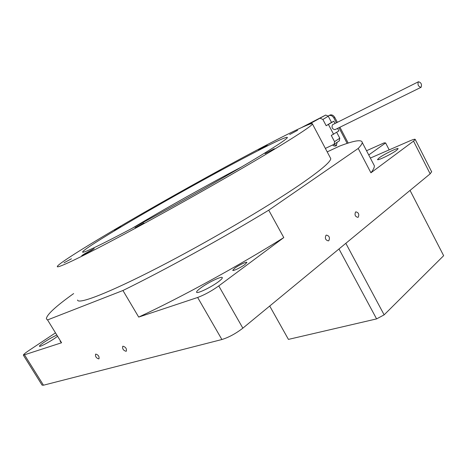 <?xml version="1.0" encoding="UTF-8"?>
<svg xmlns="http://www.w3.org/2000/svg" width="467" height="467" viewBox="0 0 467 467"><rect width="100%" height="100%" fill="white"/><g stroke="black" fill="none" stroke-linecap="round" stroke-linejoin="round"><path stroke-width="0.7" d="M328.838 240.639C330.093 237.639 329.276 235.794 326.38 235.105L325.972 235.333C324.705 238.322 325.517 240.172 328.406 240.879L328.838 240.639M358.247 217.149C359.368 214.3 358.58 212.538 355.889 211.855L355.55 212.047C354.418 214.884 355.2 216.653 357.891 217.348L358.247 217.149M98.747 358.913L98.986 358.79C99.389 356.49 98.333 354.92 95.811 354.079L95.577 354.196C95.169 356.49 96.225 358.066 98.747 358.913M126.049 351.295L126.341 351.149C126.82 348.686 125.705 347.039 122.99 346.21L122.716 346.351C122.226 348.802 123.335 350.448 126.049 351.295M410.044 190.408L443.65 255.694L384.143 314.851L345.825 243.313M368.743 154.962L385.619 142.943L389.18 149.872M385.619 142.943L384.189 142.849L366.542 150.724M384.143 314.851L376.6 318.897L288.431 339.398L269.71 306.031M376.6 318.897L338.984 248.952M143.959 222.993L135.144 227.727L143.959 222.993M71.445 258.776L64.037 262.793L71.445 258.776M120.935 226.577L114.374 230.138L120.935 226.577M220.693 170.023L213.915 173.683L220.693 170.023M297.666 130.252L289.692 134.537L297.666 130.252M274.304 148.739L265.081 153.661L274.304 148.739M267.223 145.196L258.56 149.866L267.223 145.196M91.409 250.44L94.229 248.59L84.62 253.768L81.743 255.653L91.409 250.44M396.501 150.38L398.123 148.757C398.468 147.21 384.242 154.057 379.268 157.799L377.54 159.504C377.067 161.097 391.556 154.151 396.501 150.38M244.877 264.532L246.897 262.442C246.961 261.275 238.847 265.11 234.831 268.134L232.741 270.27C232.642 271.455 240.873 267.573 244.877 264.532M218.311 281.829C221.054 279.786 222.391 278.414 222.327 277.713C222.35 275.647 208.288 282.331 200.833 287.882C197.95 290.007 196.537 291.437 196.589 292.179C196.449 294.28 210.88 287.438 218.311 281.829M56.437 335.248C52.853 336.888 48.854 339.153 44.441 342.042C41.096 344.29 39.426 345.691 39.426 346.24C39.432 347.22 48.235 342.72 54.265 338.639L57.225 336.532M202.1 189.754L172.866 206.145M259.366 156.322C277.41 145.313 286.744 139.067 287.374 137.59C288.495 132.885 186.123 188.23 125.477 224.277C100.79 238.876 82.939 250.242 82.624 251.987C82.005 254.019 104.836 243.062 143.772 222.058C182.62 201.114 231.404 173.333 259.366 156.322M241.883 166.772C208.335 184.36 165.108 208.591 132.231 228.246M77.551 300.03C78.094 304.624 107.573 293.527 157.262 267.988C206.834 242.525 267.795 206.764 300.474 184.307C320.701 170.315 330.799 161.745 330.759 158.605L330.216 157.589M112.862 230.675C81.474 249.209 57.68 264.264 57.295 266.534C56.554 269.033 84.854 255.507 134.426 228.754C183.881 202.071 245.84 166.719 279.815 145.949C300.859 133.037 311.734 125.716 312.446 123.971C313.334 120.982 280.994 137.059 240.563 158.792C199.73 180.752 151.174 208.066 112.862 230.675M23.379 355.206L42.094 385.141L43.478 385.205L221.895 339.521C228.83 337.372 235.812 333.584 242.852 328.161L430.16 173.835L431.619 171.739M55.118 333.105L29.147 350.349C25.288 352.935 23.362 354.541 23.356 355.165L61.58 342.76L47.552 319.93L122.938 290.509L138.699 317.093L197.652 297.473C204.441 294.928 211.481 291.081 218.766 285.921L283.784 237.586L268.735 210.179L358.224 148.442L370.926 172.802L413.534 141.127L415.216 139.429C415.046 138.933 413.202 139.44 409.682 140.952L370.354 158.062M358.224 148.442C360.839 145.727 362.182 143.737 362.246 142.47C361.82 139.294 354.272 140.497 339.608 146.083L327.204 151.886M73.646 293.574C55.532 306.504 46.443 314.945 46.379 318.891L47.552 319.93M122.938 290.509C165.4 269.681 222.806 238.082 268.735 210.179M370.926 172.802C373.337 169.737 374.481 167.396 374.359 165.773L373.384 163.888M138.699 317.093C181.389 297.205 238.491 265.957 283.784 237.586M60.12 341.243L61.58 342.76M421.106 87.265L421.006 87.323C418.304 86.518 417.422 84.685 418.379 81.807L418.467 81.754C421.17 82.542 422.051 84.381 421.106 87.265M332.714 124.66L332.522 124.753C331.453 127.444 332.265 129.085 334.967 129.674L335.072 129.61M311.466 123.609L311.168 123.049L325.709 115.051L328.254 116.201L331.506 122.401L333.812 121.239L334.997 123.51M308.932 124.397L311.168 123.049M301.828 127.409L325.709 115.051M337.553 128.396L338.879 130.923L331.29 135.448L334.547 141.647L339.795 138.214L339.258 140.865M336.707 132.324L339.795 138.214M339.433 140.765L334.022 144.309L325.365 148.413M328.254 116.201L322.89 119.476L326.176 125.722L333.812 121.239M328.482 124.561L333.607 134.315M326.176 125.722L331.506 122.401M322.89 119.476L320.339 118.309M334.197 144.21L334.547 141.647M333.613 144.507L336.654 145.365M348.201 143.077L339.912 127.234M337.349 122.331L334.792 117.445L333.876 118.011L336.386 122.815M333.876 118.011C332.451 115.746 330.747 114.975 328.762 115.693L328.103 115.95M329.684 115.133C331.669 114.409 333.368 115.18 334.792 117.445M328.762 115.693L328.143 116.014M332.597 144.986C333.858 146.136 335.078 146.375 336.269 145.704L337.139 142.272M338.949 127.713L347.168 143.41M24.634 355.054L43.478 385.205M197.652 297.473L221.895 339.521M218.766 285.921L242.852 328.161M413.534 141.127L430.16 173.835M415.216 139.429L431.712 171.914M330.759 158.605L312.446 123.971M374.359 165.773L362.246 142.47M421.006 87.323L334.967 129.674M418.467 81.754L332.615 124.701"/></g></svg>
